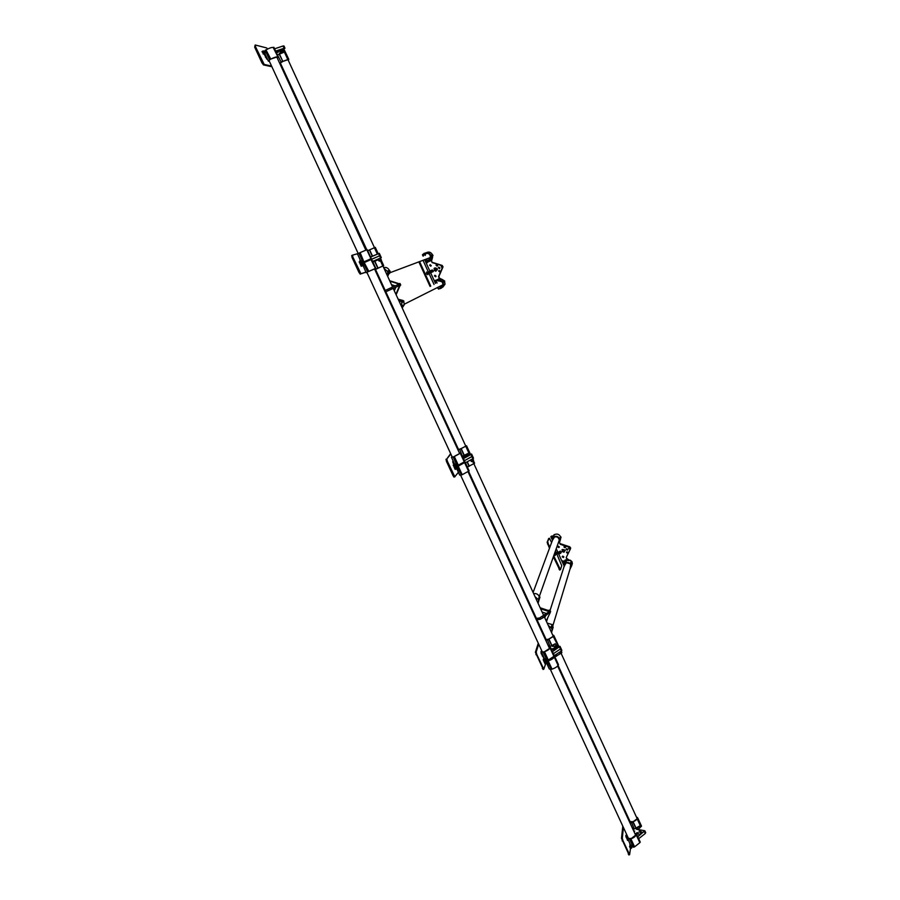 <?xml version="1.0" encoding="UTF-8"?>
<svg xmlns="http://www.w3.org/2000/svg" width="900" height="900" viewBox="0 0 900 900"><rect width="100%" height="100%" fill="white"/><g stroke="black" fill="none" stroke-linecap="round" stroke-linejoin="round"><path stroke-width="1.35" d="M549.023 613.519L549.416 612.855L548.055 612.439M533.632 593.629C536.175 593.235 538.043 594.169 539.224 596.43L538.515 599.704L539.224 596.43M535.039 596.689L538.166 599.434M538.065 603.259L538.538 601.83L538.054 603.236M550.181 612.72L549.326 610.864L540.135 607.759M548.224 625.331L550.8 627.637L552.206 624.577L550.8 627.637M544.68 617.648L545.479 616.05M539.572 598.286L538.312 602.449M538.504 600.896L538.515 599.704M552.623 625.523L551.655 632.801M551.7 628.875L551.227 627.761M548.663 626.299L549.461 626.681M547.211 623.126L551.779 624.454M552.668 625.68L553.118 627.356L552.296 630.101M546.221 620.989L550.069 612.855L549.079 611.617L540.596 608.76M546.525 613.53L542.104 612.034M544.714 617.715L545.58 615.971M527.31 598.736L535.455 617.197M544.77 636.559L536.648 619.785M539.876 597.431L539.572 596.7M552.791 624.994L551.824 628.189L552.791 624.994L552.206 624.577M562.714 551.092L562.264 550.058L563.49 549.743L562.309 549.506L562.421 551.205L562.275 549.956M563.186 549.551L561.971 549.855M564.784 562.118L565.391 562.309M570.656 563.681L571.275 563.873M553.387 537.368L553.005 536.873L553.264 537.446L554.377 536.783C556.898 536.141 558.63 537.03 559.575 539.438L560.194 539.528M552.836 537.041L553.444 537.266M554.153 534.6L553.702 536.816L554.153 534.6L552.836 536.895M551.036 536.602L552.015 536.974M557.752 546.592L558.832 547.571L559.305 546.863L558.18 546.154L557.707 546.874L558.832 547.582L559.26 547.132M562.444 561.217L563.524 562.174L563.996 561.465L562.882 560.767L562.41 561.476L563.524 562.185L563.962 561.712M563.355 557.528L563.827 556.808L562.714 556.11L562.241 556.83L563.355 557.528M562.275 556.56L563.794 557.066M566.516 552.274L567.596 553.23L568.069 552.51L566.955 551.812L566.483 552.533L567.596 553.241L568.035 552.769M564.019 546.773L565.11 547.74L565.582 547.031L564.457 546.322L563.985 547.043L565.11 547.751L565.549 547.29M566.246 549.146L567.326 550.102L567.799 549.382L566.685 548.685L566.212 549.416L567.326 550.114L567.765 549.653M569.936 548.392L568.868 548.033M569.576 549.067L569.947 548.483L569.048 547.92L568.665 548.505L569.576 549.067M560.858 552.173L561.42 551.903L560.261 551.16M560.97 552.656L561.42 551.914M569.993 569.126L571.646 565.841L572.006 561.634M571.646 565.852L572.366 563.456L571.984 561.994L571.264 564.379M554.681 554.94L558.934 553.298L558.562 552.184M564.424 562.658L564.221 563.749M563.884 567.18L564.817 560.306L566.28 559.733L566.595 560.441L569.914 560.587L566.933 558.608L569.914 560.587M566.786 559.08L566.201 557.539L570.398 549.011L569.846 546.851L570.577 548.449M560.16 544.252L559.53 542.317L560.16 544.252L569.666 547.403M559.373 542.779L560.722 538.189M559.924 540.574L560.385 539.64M552.049 536.445L552.566 537.863M551.385 536.175L550.845 536.715L551.959 539.257M556.245 548.674L557.921 552.352M558.428 553.466L563.692 565.02M564.908 550.429L564.469 551.273L565.245 550.327L563.659 549.608L564.919 550.339L564.278 550.744M565.211 550.53L563.659 549.608M564.514 551.486L563.636 552.082L562.635 551.284L563.895 552.285L564.514 551.486L563.636 552.094L562.905 551.52M562.984 550.642L563.985 550.249L563.501 551.048L562.984 550.642L563.58 550.789M566.246 557.449L566.933 558.608M571.219 560.925L570.488 563.299L571.219 560.925L570.06 560.115M560.43 536.569L559.946 539.044L560.43 536.569C559.035 534.173 557.066 533.509 554.535 534.6M560.734 536.805L560.993 537.435M559.53 542.317L560.554 539.179M553.32 536.827L552.116 541.316M552.803 537.457L553.005 536.445M558.067 543.499L561.082 537.176M559.642 538.808C558.236 536.389 556.256 535.725 553.702 536.816M552.251 535.905L552.757 537.007M559.89 543.544L569.846 546.851M570.488 563.299L565.999 562.331L566.595 560.441M565.999 562.331L566.28 559.733M564.21 562.185L565.673 561.623M563.501 550.451L564.21 550.733M563.197 551.408L562.331 551.734M564.975 563.726L550.102 610.38M553.309 537.896L533.104 592.481M398.228 286.088L398.947 285.457L397.631 284.771M383.625 267.559C386.19 267.019 388.114 267.964 389.374 270.382L387.202 271.181L389.374 270.382M383.963 268.312L387.202 271.181M458.516 449.449L385.808 291.757L398.745 285.863L385.2 292.072M398.16 284.535L398.689 285.874M387.45 275.895L387.889 274.298L387.202 275.344M396.135 294.772L400.106 285.368L399.094 283.702L389.678 280.721M398.351 299.588L400.804 301.478L403.301 300.589L400.804 301.478M387.596 272.767L389.959 271.553L387.596 272.767L387.439 274.466M387.787 272.351L387.574 271.463M401.749 302.794L403.83 301.32L401.749 302.794L401.805 307.091M401.771 302.332L401.243 301.59M398.588 300.105L399.409 300.488M398.183 299.228L402.863 300.465M403.808 301.781L404.269 304.74L402.199 307.946M395.921 294.3L399.589 285.593L398.576 283.916L389.88 281.16M395.201 285.863L391.5 284.692M394.301 290.79L395.843 287.168M376.144 270.776L384.851 290.61L398.093 284.558M394.864 311.4L384.851 290.61M389.767 271.957L387.664 276.345M389.959 271.553L389.734 270.664M403.83 301.32L403.301 300.589M434.531 269.977L434.351 268.661L435.566 268.358L435.285 267.829L434.036 268.594L434.531 269.977L434.52 268.447M436.95 280.609L436.669 280.001L436.95 280.609M436.95 280.597L436.669 280.001M428.355 261.709L428.096 261.09M439.864 288.079L440.077 288.709L439.864 288.079M439.785 288.113L440.089 288.697M442.935 282.071L442.665 281.464L442.935 282.071M442.946 282.071L442.665 281.464M424.384 253.901L423.99 253.384L424.271 253.991L425.374 253.226C427.928 252.439 429.705 253.339 430.706 255.904L431.348 255.949L430.706 255.904M424.024 253.373L424.249 254.002M430.92 255.555L431.156 256.185M441.641 288L440.325 288.506L443.498 284.974L443.137 282.004L444.634 281.655L443.115 282.398M430.762 255.218L432.675 254.869L430.762 255.218C429.277 252.664 427.264 252.023 424.699 253.294L425.205 253.001M438.705 288.945L437.963 288.349L438.986 288.562M423.562 254.486L422.989 254.317M427.241 261.225L426.071 261.754L427.207 262.699L427.657 262.069M426.566 261.169L426.071 261.754L427.162 262.721M430.808 266.197L431.257 265.624L430.121 264.69L429.671 265.264L430.808 266.197M430.166 264.668L429.683 265.264L430.785 266.209M430.504 272.509L427.343 274.016L430.504 272.509L435.454 283.376L436.41 281.374L435.926 280.305L434.756 280.868L435.892 281.79L436.343 281.227M435.206 280.282L434.767 280.868L435.915 281.79M435.623 276.784L436.072 276.188L434.936 275.265L434.486 275.85L435.623 276.784M439.83 271.98L440.28 271.384L439.144 270.472L438.683 271.058L439.83 271.98L438.683 271.058L439.144 270.472M437.175 266.153L437.625 265.556L436.489 264.634L436.039 265.219L437.175 266.153L436.039 265.219L436.522 264.623M439.481 268.616L439.931 268.02L438.795 267.109L438.345 267.694L439.481 268.616M438.817 267.097L438.345 267.694L439.47 268.627M440.325 288.506L439.245 288.36M441.731 267.401L441.18 266.186L441.731 267.401M431.809 270.124L433.114 271.575L433.519 271.012L432.371 270M442.733 287.235L445.016 284.209L444.634 281.655M439.493 288.461L438.626 289.125L437.456 287.775M442.305 281.273L443.835 280.53L442.688 281.374L437.738 280.395L437.389 279.63L435.926 280.305L438.626 279.045L438.975 279.81L442.642 279.686L439.447 278.179L442.339 279.832M439.132 278.325L438.694 276.829M432.079 262.553L431.572 260.876L432.079 262.553L441.787 265.613L442.654 267.03L438.502 276.683M431.246 261L432.686 255.982L431.089 256.466L432.686 255.982M427.14 261L427.624 262.08L430.38 260.91L430.031 260.145L432.214 257.569M423.641 254.351L422.483 254.632M422.516 254.97L422.989 255.994M425.002 260.415L429.986 271.384M436.669 269.606L437.197 270L437.366 269.077L436.815 268.324L435.757 268.211L437.04 269.021L436.399 269.415M435.791 271.294L436.387 270.011L435.78 270.889L435.33 270.157L434.441 270.562L436.039 271.091L436.387 270.011M435.656 270.99L434.756 270.056M435.262 268.166L434.396 268.144M435.206 268.819L435.285 267.829M435.206 269.291L436.095 268.898L435.566 269.618M436.793 282.375L437.085 283.005M438.817 276.536L439.447 278.179M443.835 280.53L442.642 279.686M444.206 280.631L444.656 281.261M432.36 254.632C430.942 252.146 428.974 251.482 426.465 252.641M432.675 254.869L432.855 255.634M431.572 260.876L432.54 257.445M430.031 260.145L428.749 260.64L431.089 256.579M432.113 262.282L442.17 265.444L443.025 266.873L438.728 276.863M441.889 267.3L441.394 266.13M439.515 288.495L438.907 288.99M423.101 254.138L423.799 254.014M437.738 280.395L438.975 279.81M442.688 281.374L443.137 282.004M431.077 255.454L431.257 256.219M423.72 254.239L424.316 253.316M427.624 262.08L429.098 261.405L428.749 260.64M437.389 279.63L438.626 279.045M430.38 260.91L429.098 261.405M434.947 275.265L434.498 275.85L435.623 276.773M436.027 269.066L435.623 269.764M436.095 268.898L436.219 269.46M436.928 269.809L436.804 268.324L435.746 268.211M439.391 286.571L440.336 286.909M425.565 254.441L425.183 255.442M360.146 252.641L363.881 261.844L359.719 252.833L360.832 252.315L366.817 249.761L370.969 258.75L280.688 63.742M359.719 252.833L358.999 253.181L363.06 262.26L358.897 253.249L363.161 262.192L363.881 261.844M364.309 261.653L370.665 258.874M380.081 255.634L360.911 263.689L359.595 261.619L361.215 266.243L362.902 265.691M359.887 261.484L360.596 261.18L361.62 263.374L363.713 262.721L361.868 262.879L363.06 262.26M361.868 262.879L360.596 261.18M363.746 262.8L380.306 255.499L379.305 253.328L370.598 257.085M359.179 261.832L361.215 266.243L359.595 261.619M369.248 259.74L363.544 262.35M369.293 259.841L370.969 258.75M372.488 256.028L369.63 249.84L374.794 247.567L377.64 253.744M360.787 261.113L357.525 254.036L358.897 253.249M361.744 260.73L361.024 261.045L361.879 260.584L362.734 262.418M362.632 265.579L361.924 265.894L360.619 263.824L361.62 263.374L363.049 265.444L366.154 272.722L368.269 271.642M378.101 253.811L374.794 247.567M370.553 256.939L367.684 250.706L369.63 249.84M372.262 256.14L369.394 249.907M281.43 61.931L282.127 61.616M374.49 247.714L287.966 59.648L288.686 59.31M270.326 59.411L271.541 58.725C274.545 57.274 276.491 56.711 277.38 57.049L278.123 56.723M269.696 59.602L270.416 59.276M265.961 49.849L270.754 59.062L265.961 49.849L265.252 50.265L269.595 59.636M263.216 53.82L264.409 53.291M281.216 51.233L279.99 51.559L281.216 51.233M279.99 51.547L281.824 50.738M278.809 50.602L277.571 50.94L278.809 50.602M277.571 50.917L279.416 50.108M281.171 50.321L279.945 50.648L281.171 50.321M279.934 50.636L281.767 49.804M283.849 48.881L282.859 49.14L283.849 48.881M288.371 60.525L288.776 59.265L284.468 50.254L288.608 59.254M279.832 63.562L281.227 62.303L277.436 54.911L283.23 52.56L282.218 50.738M279.551 53.066L283.23 52.56M279.787 53.572L284.974 48.195L284.108 48.274L283.061 46.001L283.928 45.922L284.974 48.184M275.636 51.086L284.108 48.274M264.465 53.201L263.711 53.438L262.642 51.131L263.407 50.895L264.949 53.752M263.711 53.438L263.07 53.921L265.275 54.461M276.536 53.032L278.46 51.863L276.998 51.975L278.404 51.581L276.75 52.774M278.752 51.379L276.93 52.087M276.322 52.571L277.537 52.076L276.356 52.661M283.624 50.4L287.82 59.546L283.624 50.4L282.375 50.693M270.304 59.254L269.539 59.828L265.196 50.434L265.77 52.583L265.016 53.336L264.139 51.413L265.072 51.064M273.184 47.43L277.841 56.745L273.184 47.43C271.733 47.295 269.471 48.038 266.411 49.657M273.521 47.363L277.886 56.7M269.539 59.828L268.38 61.166L269.404 61.369M277.189 57.848L278.213 56.689L273.892 47.306M277.504 56.812L270.754 59.062M280.012 63.956L280.789 63.968M261.968 51.593L263.407 53.584M263.407 50.895L264.679 51.21M274.59 48.803L283.061 46.001M287.82 59.546L282.814 61.391L279.461 54.101M282.814 61.391L279.146 54.023M280.789 62.201L282.51 61.312M276.739 52.324L277.537 52.076M277.83 52.178L276.761 52.807M277.616 52.054L278.303 51.637M460.575 448.931L459.934 449.224M453.757 456.716L453.262 456.998L453.757 456.716C451.89 457.346 451.327 457.324 452.059 456.649M453.96 456.694L453.296 456.998M460.755 452.993L460.103 453.296M466.447 445.826L461.25 448.515C458.494 449.606 457.515 449.764 458.303 448.976M454.331 456.548L458.314 465.176L453.904 456.75L460.575 453.127L464.265 461.902L460.305 453.296M453.825 464.94L454.511 464.535L453.825 464.94M454.5 464.558L453.375 465.075M465.604 457.312L466.65 456.694L465.604 457.312M466.65 456.694L464.906 457.515M467.82 455.152L466.166 455.85M467.91 455.04L466.2 455.839M466.864 456.188L468.022 455.704M453.904 456.75L453.173 457.031L457.166 465.637L457.897 465.379M469.586 454.973L470.385 454.489M458.314 465.176L464.265 461.902M453.938 464.918L454.601 464.546L455.58 466.65L456.548 468.765L455.895 469.136L454.916 467.021L456.435 465.548L454.916 467.021L453.645 465.041L454.174 467.269L453.645 465.041M470.059 454.354L471.6 454.039L470.959 454.534L463.489 458.606M457.841 449.618L459.562 449.213L462.409 456.21L467.786 453.566L464.321 455.681L469.305 454.534M454.387 463.624L453.195 465.165L455.591 469.26L454.196 467.28M464.141 457.223L464.974 456.93M464.456 457.234L469.553 455.062M463.882 457.481L463.118 457.808M456.559 465.491L455.704 465.93L454.894 464.164L455.861 463.984L457.02 465.637L453.184 457.009M460.631 453.127L464.535 461.734M466.447 445.871L470.205 454.32M464.276 455.276L461.194 448.582L466.099 446.029L469.924 454.343M466.099 446.029L465.514 445.567M452.025 456.57L451.44 457.245L453.037 457.02M473.231 458.201L472.871 458.696L471.915 456.615L464.445 460.699L472.556 456.12L471.915 456.615L470.959 454.534M460.575 453.127L459.461 453.139M459.326 449.505L461.194 448.582M464.119 455.49L461.025 448.796M460.069 453.296L453.836 456.683M463.781 457.481L464.49 457.234M375.435 268.459L371.002 259.605L375.683 268.358L374.951 268.695L375.772 268.324L374.546 268.965M364.219 262.586L368.809 271.384L364.219 262.586L363.499 262.924L367.65 271.912L368.37 271.575M362.137 265.838L361.384 266.164L362.137 265.838M375.401 260.314L374.265 260.798L375.401 260.314M374.468 260.685L375.84 260.066M377.629 259.346L376.47 259.886M382.939 265.939L383.681 265.59L381.082 259.942M372.915 262.046L378.135 259.605M372.6 261.45L381.308 257.67L380.194 258.154L381.431 260.089L379.463 261.124L381.218 260.359M373.455 261.281L380.183 258.154L378.113 259.132L378.956 260.933L378.113 259.132M373.252 261.416L372.679 261.619M363.397 262.991L367.684 271.912L363.397 262.991L363.915 264.994L363.049 265.444L362.205 263.61L363.094 263.216M371.002 259.605L364.657 262.384M371.306 259.481L375.469 268.403M367.549 271.98L366.154 272.722M375.142 268.582L368.809 271.384M378.54 259.346L379.204 260.798L380.588 260.156L383.186 265.804L374.861 269.651M374.884 269.707L382.905 265.95L392.591 287.044M378.045 268.099L374.839 261.146M376.11 268.976L372.904 262.046M377.809 268.178L374.614 261.248M368.348 271.609L374.535 268.954M374.614 260.798L373.478 261.315M551.947 648.877L551.273 649.069M548.392 639.439L547.729 639.765M543.904 651.859L543.442 652.185L543.904 651.859C541.969 652.252 541.283 651.949 541.845 650.936M544.129 651.859L543.454 652.196M550.519 647.651L549.832 647.977C549.641 649.069 548.111 650.227 545.22 651.442L543.983 651.836M553.95 635.996L553.275 636.311M544.5 651.803L548.314 660.06L544.095 652.005L550.35 647.876L553.905 656.336L550.102 648.09M543.87 659.722L544.5 659.216L543.87 659.722M544.5 659.216L543.386 659.768M554.4 650.081L555.356 649.327L554.4 650.081M555.368 649.339L553.658 650.149M555.165 647.404L556.11 646.661L555.165 647.404M556.121 646.684L554.423 647.471M555.379 648.439L556.538 648M544.095 652.005L541.384 651.847L545.546 661.309L544.163 661.883L543.262 659.891M547.909 660.274L547.166 660.488L543.375 652.252M558.056 647.269L558.788 646.684M548.314 660.06L553.905 656.336M543.949 657.394L543.229 659.857L544.163 661.883L545.546 661.309L545.884 660.184L546.48 663.322L545.861 663.761L543.994 659.711L545.569 663.863L544.196 661.905M543.994 659.711L544.613 659.284M545.445 639.596L547.301 639.585L550.125 646.492L555.3 643.725L552.15 646.312L560.025 646.346L552.476 651.668M548.404 645.998L549.923 646.076M552.656 649.283L553.489 649.08M552.971 649.418L558.067 647.438M552.454 649.676L551.689 649.969M546.379 659.88L545.569 660.364L544.793 658.688L545.85 658.744L546.998 660.386L543.184 652.129M550.395 647.854L554.153 656.111M553.95 636.086L557.325 644.344L553.275 636.502L557.325 644.344M554.704 646.369L556.976 644.558M545.614 638.37L545.197 639.067M551.914 645.514L548.955 639.09L553.275 636.502M553.624 636.278L553.714 635.411L552.701 635.085M541.766 650.768L541.384 651.847M561.533 650.227L561.33 651.015L560.408 649.012L553.399 653.67L560.408 649.012L560.947 648.337L560.408 649.012L559.485 647.021M550.35 647.876L549.034 647.381M547.155 640.069L548.955 639.09M551.824 645.851L548.854 639.428M552.78 635.242L553.275 636.255L548.989 638.977C546.221 639.889 545.119 639.731 545.681 638.528M458.213 466.088L462.195 474.694L458.213 466.088L457.481 466.358L461.464 474.964L462.195 474.694M473.006 461.048L474.131 463.5L467.392 467.01L465.435 462.78L472.871 458.696L473.546 460.17L472.86 458.696M456.548 468.765L457.808 468.202L456.998 466.447L457.762 465.975L456.03 466.627L456.84 468.382L457.537 468.022M461.441 474.919L456.998 466.447M457.346 466.335L461.464 474.964M464.591 462.611L468.551 471.195L464.591 462.611L458.64 465.885M464.861 462.431L463.725 462.409M456.728 465.728L456.03 466.627M461.317 474.941L459.697 475.099M548.235 612.27L539.46 618.019L536.377 618.334L468.54 471.206L462.611 474.491M469.249 466.076L467.269 461.767M469.091 466.301L467.055 461.891M635.805 833.951L637.256 832.567L635.512 833.771M635.771 833.918L636.851 833.006M632.621 822.251L631.969 822.566M630.293 838.879L629.865 839.25L630.293 838.879C628.301 839.059 627.502 838.485 627.896 837.18M630.551 838.946L629.876 839.261M636.536 834.244L635.861 834.57C635.884 836.089 634.466 837.416 631.62 838.564L630.371 838.867M637.886 818.482L637.222 818.786M630.923 838.913L634.579 846.844L630.529 839.126L636.401 834.536L639.832 842.704L636.188 834.795M630.169 846.394L630.754 845.809L630.169 846.394M630.754 845.82L629.663 846.36M634.072 831.791L634.691 831.026L633.724 831.038M634.691 831.026L633.735 831.071M639.551 834.919L640.418 834.053L638.752 834.851L639.551 834.919M640.429 834.064L638.752 834.863M639.844 831.308L640.71 830.452L639.045 831.24L639.844 831.308M640.71 830.452L639.056 831.251M640.845 832.725L641.711 831.87L640.913 831.791L640.046 832.658L640.845 832.725M641.722 831.881L640.046 832.669M630.529 839.126L627.592 838.373L631.778 847.867L630.405 848.408L629.561 846.518M634.185 847.046L633.442 847.215L629.809 839.329M643.556 831.735L644.254 831.049L643.556 831.735M634.579 846.844L639.832 842.704M631.204 848.351L630.315 846.416L630.911 848.452M630.315 846.416L630.889 845.933M629.494 821.88L631.485 822.24L634.275 829.046L639.27 826.166L636.413 829.204L644.839 830.768L637.796 836.764M632.34 828.034L633.982 828.428M629.809 843.154L630.023 846.518M637.481 833.861L638.719 832.849L637.492 832.748L638.393 833.029L637.526 833.49L637.999 833.805M637.875 833.715L638.73 832.86M636.727 834.446L637.391 833.985L636.637 834.255M636.469 833.501L637.481 833.524L636.413 833.636M637.346 833.321L636.322 833.783M632.475 846.225L631.71 846.731L630.956 845.123L633.229 847.035L629.572 839.115M637.909 818.606L641.52 826.155L640.822 826.796L637.268 819.056L641.149 826.549M637.976 829.586L640.822 826.796M629.438 820.181L629.134 821.081M635.996 828.023L633.161 821.857L637.268 819.056M637.594 818.82L637.515 817.605L636.379 816.941M627.784 836.921L627.592 838.373M645.345 832.466L645.266 833.524L638.685 838.688M631.89 846.607L631.778 847.867M636.401 834.536L634.894 833.58M631.429 822.881L633.161 821.857M635.962 828.484L633.116 822.319M636.694 833.197L637.256 832.567M636.716 834.413L637.391 833.985M637.312 832.972L638.393 833.018M548.224 660.938L552.038 669.195L548.224 660.938L547.481 661.163L551.295 669.409L552.038 669.195M560.824 653.434L554.895 656.854L554.344 655.65L561.33 651.015L561.814 652.5M546.48 663.322L547.717 662.783L546.941 661.106L547.627 660.521L545.884 661.039L546.66 662.715L547.312 662.332M557.775 646.29L557.28 645.221L555.941 646.335M557.28 645.221L557.719 644.591M551.239 669.296L546.941 661.106M547.301 661.05L551.295 669.409M554.22 657.011L558.011 665.235L554.22 657.011C553.556 658.384 551.689 659.621 548.629 660.735M554.456 656.786L553.894 656.393M546.188 659.992L545.884 661.039M551.115 669.296L549.27 668.925M558.011 665.235C557.359 666.63 555.502 667.879 552.442 668.981M554.692 656.415L554.04 656.482M556.684 655.864L556.065 654.514M556.594 656.212L555.863 654.637M632.273 845.786L631.699 845.37M264.116 54.18L265.68 55.508M265.748 56.509L266.861 59.141L266.389 57.004M267.637 49.005L266.67 47.947L255.296 45.011L255.521 46.744L264.184 64.429L271.575 66.071M264.623 55.226L265.23 54.45M264.319 64.485L263.486 64.913L271.879 66.735M263.486 64.913L261.945 62.854L262.778 62.426M255.521 46.744L254.689 47.182L261.945 62.854M254.689 47.182L255.105 45.113M543.071 655.762L543.139 657.09L542.115 654.975L542.43 654.367L542.79 654.908L542.115 655.29M541.98 653.445L541.654 654.356L540.945 651.634L541.755 652.68L541.024 653.018M543.285 669.364L535.376 652.275L538.279 643.241M545.636 663.84L543.803 669.161L536.738 654.356L535.928 654.671M535.376 652.275L536.186 651.971L538.695 644.141M536.186 651.971L536.738 654.356M453.15 463.162L452.925 462.566M453.071 461.34L453.577 463.759L453.476 461.801M450.844 454.027L446.839 458.887L447.289 461.081L454.804 476.719L458.404 472.309M450.664 453.611L446.839 458.887M454.95 476.786L453.994 477.067L453.116 475.785L453.926 475.436M447.289 461.081L446.468 461.43L453.116 475.785M446.468 461.43L446.017 459.236M627.919 839.475L627.66 840.454L627.041 838.688L627.255 837.832L627.649 838.519L627.041 838.721M626.827 837.27L626.602 838.159L625.815 835.988L625.883 835.312L626.614 836.303M629.055 854.865L621.495 838.339L622.8 826.155M630.45 848.452L629.629 854.685L622.957 840.634L622.148 840.904M621.495 838.339L622.316 838.069L623.43 827.505M622.316 838.069L622.957 840.634M358.2 253.541L352.541 255.139L352.879 257.119L360.945 273.713L365.884 272.137M360.743 261.135L359.944 260.213L359.944 261.461M361.17 273.769L365.929 272.216M360.349 274.151L358.999 272.498L359.82 272.115M352.879 257.119L352.058 257.501L358.999 272.498M352.058 257.501L351.72 255.521L352.507 255.161M549.506 548.347L547.132 542.306L548.719 538.504M559.744 569.959L553.365 556.808M555.12 554.76L555.131 555.536L554.332 554.062M547.132 542.306L549.428 538.245L551.621 542.644M555.424 550.991L556.11 552.488M556.841 554.096L561.746 565.684L560.441 569.689L553.714 555.806M547.83 542.036L548.303 543.926L547.616 544.196M549.866 547.369L548.303 543.926M427.343 274.016L427.871 274.725L427.736 273.791M426.679 272.903L427.185 274.028M434.036 284.512L428.906 273.251M428.389 272.115L423.022 260.325M419.58 261.619L430.751 286.11M427.219 272.655L426.668 271.969L426.803 272.846M418.871 261.889L430.065 286.436M558.675 647.224L551.475 649.508M552.566 649.485L551.632 649.834M557.91 647.1L551.295 649.114M558.056 646.582L559.024 647.055M559.384 652.309L559.935 653.501L561.308 652.995L560.824 651.352M470.16 454.815L462.938 457.414M463.68 457.526L463.095 457.762M469.395 454.714L462.848 457.234M469.631 454.399L470.543 454.635M472.241 459.382L470.858 459.956L471.499 461.351L472.882 460.766L472.421 458.944M377.73 253.98L370.53 256.95M372.859 262.012L378.382 259.718M374.411 247.736L377.224 253.856L378.034 253.845M400.196 285.694L400.061 284.726M399.87 284.299L399.004 283.669M549.371 612.63L543.082 617.749L539.989 619.369L536.58 619.673M548.91 613.597L548.347 612.383L539.426 618.143L536.04 618.491L536.164 617.884M548.347 612.383L549.135 613.373M550.294 612.529L550.26 611.831M550.08 611.426L549.54 610.054L548.325 610.526M453.375 461.43L452.745 461.689M453.532 461.779L452.824 462.071M453.285 461.25L452.711 461.486M541.125 653.377L541.946 653.074M543.173 655.717L542.329 656.033M543.026 655.391L542.205 655.695M541.249 653.715L542.104 653.4M557.696 551.869L554.692 553.039M554.434 553.804L558.416 552.229M554.456 553.702L558.619 552.071M557.73 551.936L554.659 553.14M560.801 551.981L560.419 551.115L560.835 551.993M560.014 551.216L558.72 552.06L560.194 551.149L560.925 552.803M432.574 270.214L433.114 271.316L432.619 270.191M426.262 273.094L430.493 271.159L430.965 272.284L432.416 271.665L431.865 270.461L430.695 270.99L431.426 272.475L433.103 271.361M426.769 274.219L431.426 272.475L430.47 271.102L431.01 272.317L426.769 274.219M432.551 270.157L432.877 271.834M625.939 836.528L627.379 836.044M627.93 839.104L627.143 839.363M626.209 837.472L627.773 836.955M626.096 837.146L627.649 836.629M628.076 839.419L627.244 839.7M535.793 617.074L535.163 617.31M535.837 617.164L535.207 617.4M265.455 57.127L266.31 56.689M265.331 56.723L266.13 56.306M265.613 55.181L264.892 55.553M265.534 57.319L266.445 56.981M549.326 610.864L549.079 611.617M552.262 540.923L553.32 537.424M552.566 540.011L554.524 537.019L552.566 540.101M570.386 567.821L571.039 565.717C570.442 563.22 568.868 562.241 566.291 562.793L564.3 565.898M564.019 566.775L566.111 562.567L570.679 563.918M558.506 542.261L559.327 539.989C558.754 537.446 557.168 536.456 554.569 537.007M570.724 563.985L570.116 568.71M559.586 539.516L558.214 543.105M430.729 255.982L428.636 260.392L424.553 259.751M423.236 256.151L424.327 253.958M442.564 281.993C443.835 284.423 443.34 286.346 441.09 287.764L439.942 288.079M428.546 259.999L430.459 257.512C430.358 254.239 428.738 252.911 425.621 253.564M437.85 280.642L442.519 281.925M441 287.37L442.935 284.782C442.744 281.599 441.135 280.327 438.086 280.969C441.101 280.305 442.733 281.588 442.935 284.782L404.325 304.178M378.551 253.62L380.554 257.974M371.014 258.727L366.907 249.806M269.347 61.245C268.234 61.2 268.537 60.604 270.259 59.456M269.291 61.121L268.999 60.491M280.744 63.844C279.495 63.731 280.215 62.91 282.915 61.414L287.977 59.681M276.784 56.97L277.065 57.578M288.034 59.648L288.315 60.413M277.391 57.071L277.132 57.724M469.519 454.444L465.728 446.231M467.786 453.566L468.338 454.77M459.506 453.218L460.069 453.285M382.804 265.972L380.396 260.741M383.535 265.613L381.139 260.404M378.934 260.933L380.947 259.988M546.041 639.315L546.795 639.551M542.216 651.746L543.071 652.005M552.51 637.043L553.14 636.019M555.3 643.725L556.065 645.367M549.113 647.55L549.821 647.944M552.566 645.739L552.87 646.414M473.771 463.702L472.624 461.205M474.435 463.23L473.31 460.777M468.799 470.858L464.906 462.409M637.211 818.719L633.173 821.711C630.394 822.442 629.179 822.015 629.55 820.429M629.989 821.385L630.574 822.049M628.357 838.181L629.01 838.89M637.054 819.023L636.93 818.145M639.27 826.166L640.001 827.752M644.389 831.611L645.266 833.524M635.006 833.827L635.85 834.536M636.491 817.178L637.234 818.663M636.739 828.472L637.189 829.474M635.591 835.796L635.467 834.829M557.629 644.996L558.214 646.279M558.63 646.268L557.955 644.805M558.18 664.74L554.501 656.764M266.951 58.297L266.377 58.59M542.295 668.419L543.105 668.115M541.373 653.974L541.98 653.749M628.256 854.1L629.066 853.83M626.22 837.506L626.816 837.304M627.469 840.195L628.043 840.004M360.641 261.011L359.921 261.349M558.934 569.036L559.631 568.766M549.259 538.29L548.572 538.56M561.004 651.229L561.69 652.725L560.07 653.715L561.499 653.186L561.319 651.015M560.7 651.656L559.913 651.949M471.218 461.407L470.554 459.968L471.701 461.621M473.13 460.991L473.535 460.17M473.108 461.025L471.668 461.61L473.287 460.541L472.522 458.887M380.588 260.156L379.924 258.705M391.781 289.001L391.174 287.685M398.407 285.998L397.811 284.692M400.118 285.3L400.714 285.03L400.072 283.624L399.465 283.882M399.24 283.567L400.072 283.624M543.082 617.749L542.52 616.523M550.305 612.248L550.035 610.256L549.585 610.976M559.08 553.59L558.529 552.341L559.462 553.77L560.498 553.118L559.98 551.981L558.821 552.431L559.08 553.613L560.621 553.32L559.462 553.77M560.464 551.295L560.981 552.431M560.666 553.298L561.004 552.555M430.627 270.664L431.798 270.124M553.118 627.356L552.161 630.551M550.305 612.09L550.069 612.855M539.977 597.139L538.92 600.143M564.289 565.819L566.257 562.804C568.361 561.915 569.959 562.882 571.039 565.717M571.646 565.841L572.366 563.456M570.51 548.471L570.69 547.909M554.524 537.019C556.616 536.085 558.214 537.086 559.327 539.989M546.514 621.619L547.594 618.21M552.791 625.939L571.039 565.673M539.303 596.543L559.327 539.955M404.269 304.74L402.21 305.775M389.689 273.285L387.529 274.095M390.15 271.249L387.99 272.048M403.897 301.14L401.839 302.152M387.608 272.644L389.767 271.834M401.704 302.512L403.762 301.5M443.498 284.974L445.016 284.209M431.021 257.726L432.619 257.119M443.205 281.846L444.724 281.104M431.426 255.96L433.024 255.375M425.588 253.553C428.715 252.9 430.335 254.227 430.459 257.512L389.756 272.801M443.081 282.161L444.6 281.419M431.089 256.466L432.686 255.881M367.155 249.638L371.295 258.615M375.289 247.365L378.236 253.755M268.38 61.166L264.926 53.708M269.595 59.67L265.252 50.265M288.259 60.277L288 59.648M365.85 250.121L276.761 56.925M358.234 253.597L268.976 60.435M451.44 457.245L454.601 464.096M471.6 454.039L473.512 458.201M460.868 452.925L464.827 461.52M453.173 457.031L457.166 465.66M466.549 445.759L470.407 454.151M381.308 257.67L380.306 255.499M375.772 268.312L371.632 259.346M385.2 290.43L375.48 269.347M465.761 446.108L393.188 288.371M459.731 453.701L374.49 268.852M452.284 457.144L366.885 272.329M560.036 646.357L560.947 648.337M550.597 647.606L554.4 655.841M543.352 652.23L547.166 660.488M554.029 635.951L557.73 643.995M548.764 649.496L549.562 648.45M459.709 475.132L456.683 468.585M474.581 463.219L473.389 460.62M469.103 470.812L465.154 462.229M454.174 467.269L455.152 469.373M546.142 639.518L537.131 619.976M553.23 636.21L544.331 616.86M543.712 615.533L473.839 463.657M549.574 648.551L468.022 471.701M542.317 651.96L460.598 475.132M633.184 821.689L630.067 821.621M631.631 838.53L628.447 838.429M637.054 818.336L637.031 818.291C637.189 819.36 635.918 820.485 633.24 821.666M637.549 817.673L637.864 818.359M644.839 830.79L645.716 832.68M636.615 834.21L640.26 842.107M629.775 839.295L633.442 847.215M637.965 818.426L641.52 826.155M635.591 835.043L635.569 834.986C635.749 836.123 634.455 837.304 631.688 838.508M629.516 846.472L630.405 848.408M549.304 668.981L546.559 663.053M561.859 650.34L560.959 648.36M558.776 646.256L558.034 644.659M558.495 664.74L554.715 656.516M544.163 661.883L545.096 663.896M630.146 821.734L558.011 665.258M637.087 818.471L561.105 653.332M635.636 835.178L557.606 665.966M628.526 838.541L550.35 669.364M264.184 64.429L263.363 64.856M542.993 669.465L543.803 669.161M454.804 476.719L453.994 477.067M628.808 854.955L629.629 854.685M360.945 273.713L360.124 274.095M559.575 570.015L560.261 569.745M561.442 653.197L561.836 652.129M400.725 285.03L399.938 283.466M536.602 619.717L536.04 618.491M550.631 611.539L550.035 610.234"/></g></svg>

